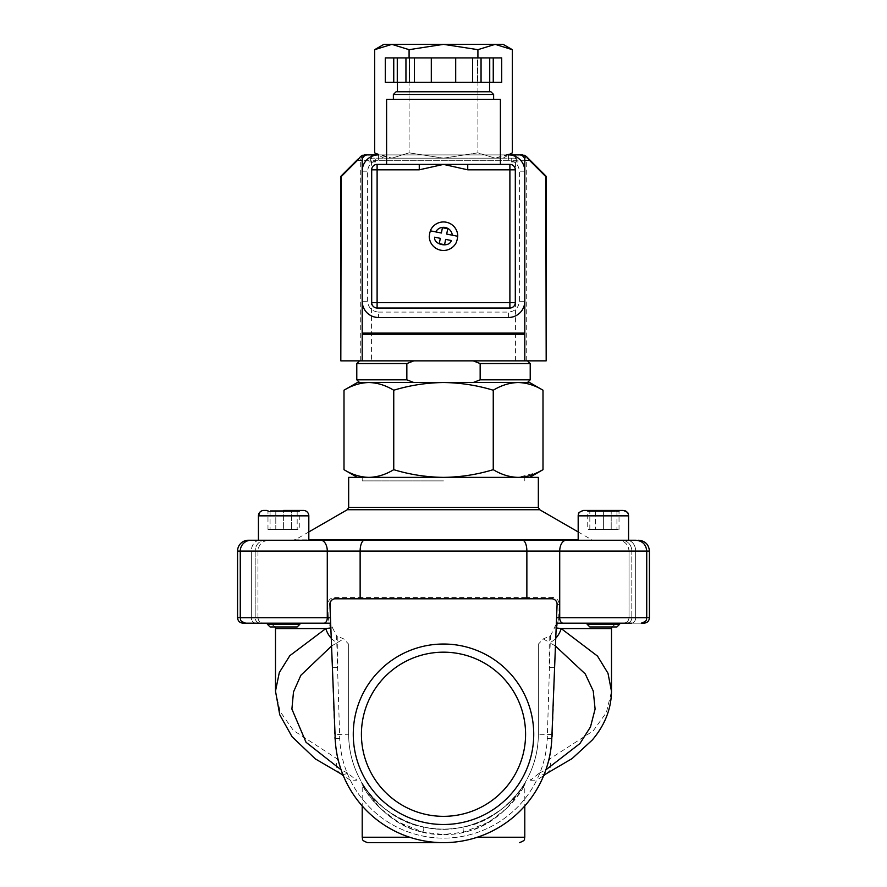 <?xml version="1.0" encoding="UTF-8"?>
<svg xmlns="http://www.w3.org/2000/svg" width="887" height="887" viewBox="0 0 887 887"><rect width="100%" height="100%" fill="white"/><g stroke="black" fill="none" stroke-linecap="round" stroke-linejoin="round"><path stroke-width="0.67" stroke-dasharray="4.43 3.33" d="M592.538 540.238L320.717 540.238A10.844 6.564 -90 0 1 327.281 551.082L240.266 551.082L251.331 551.082L251.331 617.74L251.331 551.082A10.844 8.626 90 0 1 259.958 540.238L265.102 540.238L259.958 540.238A10.844 8.626 -90 0 0 251.331 551.082L240.266 551.082A10.844 10.844 0 0 1 251.11 540.238L593.259 540.238L578.18 540.238L578.18 515.846L628.573 515.846M578.18 531.945L591.906 539.873A2.705 2.705 0 0 0 593.259 540.238M556.714 602.195L557.091 604.402A5.422 5.422 0 0 0 551.67 598.769L335.33 598.769L551.67 598.769L552.18 597.417C556.471 597.694 558.821 600.044 559.242 604.457L558.699 617.74L559.719 617.74L559.719 551.082L526.867 551.082A10.844 4.391 -90 0 0 522.476 540.238L265.102 540.238A10.844 9.912 -90 0 0 255.19 551.082L237.561 551.082M649.439 617.74L631.81 617.74L646.734 617.74L635.669 617.74L635.669 551.082L629.027 551.082C628.384 544.496 624.77 540.882 618.195 540.238A10.844 10.844 0 0 1 629.027 551.082L631.81 551.082A10.844 9.912 90 0 0 621.898 540.238L628.573 540.238M308.82 531.945L295.094 539.873L308.82 539.873M334.687 598.814L457.858 598.769L429.142 598.226M624.093 510.513A5.422 5.422 0 0 0 623.162 510.435L583.591 510.435A5.422 5.422 0 0 0 579.344 512.498M298.254 510.435L297.167 511.511L298.254 510.435L283.618 510.435L283.618 511.511L270.069 511.511L297.167 511.511L283.618 511.511L283.618 529.395L270.069 529.395L297.167 529.395L283.618 529.395L283.618 510.435L300.516 510.435L299.263 511.511L299.263 529.395L291.446 529.395L299.263 529.395M348.658 477.372L538.342 477.372M330.862 628.528L334.721 738.583L337.448 759.05L343.302 775.593C338.402 763.652 335.696 751.3 335.197 738.527L330.43 617.685L328.301 617.74L327.758 604.457C328.179 600.044 330.541 597.705 334.82 597.417L360.133 597.417L360.133 551.082L327.281 551.082L327.281 617.74L257.973 617.74C258.294 621.033 260.102 622.84 263.395 623.162L260.146 623.162C237.306 623.162 237.306 623.162 260.146 623.162L263.395 623.162A5.422 5.422 0 0 1 257.973 617.74L251.331 617.74A5.422 4.313 90 0 0 255.644 623.162L323.999 623.162A5.422 3.282 90 0 0 327.281 617.74L328.301 617.74L329.343 623.162L323.999 623.162M649.439 551.082L631.81 551.082L631.81 617.74L631.81 551.082L646.734 551.082L635.669 551.082L635.669 617.74L629.027 617.74L635.669 617.74A5.422 4.313 -90 0 1 631.356 623.162L587.116 623.162L619.636 623.162L587.116 623.162L619.636 623.162L587.116 623.162L587.116 624.237L619.636 624.237L587.116 624.237L619.636 624.237L616.931 626.954L589.833 626.954L603.382 626.954L589.833 626.954L587.116 624.237M571.727 623.162L557.657 623.162L556.581 628.573L611.509 628.573M443.5 480.898L362.206 480.898L443.5 480.898M267.364 624.237L270.069 626.954L297.167 626.954L283.618 626.954L297.167 626.954L299.884 624.237L267.364 624.237L283.618 624.237L267.364 624.237L267.364 623.162L299.884 623.162L267.364 623.162M353.27 734.259A90.23 90.23 0 0 0 443.5 824.489A90.23 90.23 0 0 0 533.73 734.259A90.23 90.23 0 0 0 443.5 644.029A90.23 90.23 0 0 0 353.27 734.259M525.581 734.259A82.081 82.081 0 0 1 443.5 816.339A82.081 82.081 0 0 1 361.419 734.259A82.081 82.081 0 0 0 443.5 816.339A82.081 82.081 0 0 0 525.581 734.259A82.081 82.081 0 0 1 443.5 816.339A82.081 82.081 0 0 1 361.419 734.259A82.081 82.081 0 0 1 443.5 652.178A82.081 82.081 0 0 1 525.581 734.259A82.081 82.081 0 0 0 443.5 652.178A82.081 82.081 0 0 0 361.419 734.259A82.081 82.081 0 0 1 443.5 652.178A82.081 82.081 0 0 1 525.581 734.259M463.713 826.928C414.451 839.024 371.609 802.746 363.703 785.516C354.223 769.472 378.827 820.087 423.221 826.906C472.427 839.091 515.425 802.757 523.319 785.494C532.777 769.528 508.051 820.176 463.713 826.928A5.422 1.308 77.7 0 0 463.524 832.217C503.295 825.897 528.131 779.983 524.173 785.716C519.095 797.812 488.016 835.931 443.5 834.523L463.524 832.217L488.682 822.182L507.198 807.99L524.794 784.596L524.794 805.95M443.5 842.65L367.628 842.65M423.221 826.906A5.422 1.308 102.3 0 1 423.398 832.206C383.539 825.786 358.891 779.939 362.838 785.738C368.005 797.912 398.939 835.887 443.5 834.523L423.398 832.206L398.252 822.138L379.769 807.946L362.206 784.596L362.206 805.95M530.504 780.216L536.69 780.139A103.879 103.879 0 0 1 350.31 780.139L356.496 780.216L358.137 775.582C351.862 762.521 348.702 748.75 348.658 734.259L348.658 644.162L343.724 638.917L336.572 635.846L339.71 738.35A103.879 103.879 0 0 0 443.5 838.137A103.879 103.879 0 0 0 547.29 738.35L550.428 635.846L543.276 638.917L538.342 644.162L538.342 734.259C538.298 748.75 535.138 762.521 528.863 775.582L530.504 780.216L539.296 773.131A16.254 9.646 64.8 0 0 544.23 774.296M546.204 773.763A16.254 9.646 64.8 0 0 549.552 759.05L552.279 738.583L556.138 628.528L551.803 738.527C551.304 751.3 548.598 763.652 543.698 775.593L549.552 759.05L593.159 730.91L606.364 712.605L611.509 691.361M545.96 769.617L543.664 775.67L536.69 780.139M358.137 775.582A94.842 94.842 0 0 0 528.863 775.582A94.842 94.842 0 0 1 358.137 775.582M341.04 769.617L343.358 775.715M350.31 780.139L343.336 775.67A108.391 108.391 0 0 0 543.664 775.67L543.642 775.715M342.77 774.296A16.254 9.646 -64.8 0 0 347.704 773.131L356.496 780.216M275.491 691.106L280.181 711.64L293.397 730.444L337.448 759.05A16.254 9.646 -64.8 0 0 340.796 773.763M538.342 644.162L538.342 734.259A94.842 94.842 0 0 1 443.5 829.101A94.842 94.842 0 0 1 348.658 734.259L348.658 644.162M331.239 638.241A16.254 10.555 60.5 0 0 337.193 642.654L343.724 638.917M555.45 646.035L549.807 642.654A16.254 10.555 -60.5 0 0 555.761 638.241M539.296 773.131L545.882 769.849M631.356 623.162A5.422 4.313 90 0 0 635.669 617.74L559.719 617.74A5.422 3.282 -90 0 0 563.001 623.162L557.657 623.162A1.353 1.353 0 0 0 556.304 624.459L556.138 628.528M557.657 623.162L558.699 617.74L556.57 617.685L556.304 624.459A1.353 1.353 0 0 1 557.657 623.162M275.491 628.573L330.419 628.573L329.343 623.162A1.353 1.353 0 0 1 330.696 624.459A1.353 1.353 0 0 0 329.343 623.162L330.651 623.162L332.47 627.73L330.84 627.941M332.47 627.73L336.572 635.846M334.82 597.417L335.33 598.769A5.422 5.422 0 0 0 329.909 604.402L335.197 738.527A108.391 108.391 0 0 0 443.5 842.65A108.391 108.391 0 0 0 551.803 738.527A108.391 108.391 0 0 1 443.5 842.65A108.391 108.391 0 0 1 335.197 738.527L330.651 623.295M556.16 627.941L554.53 627.73L556.349 623.295L557.091 604.402L556.57 617.685M550.428 635.846L554.53 627.73M457.858 598.226L429.142 598.769L551.67 598.769L554.929 599.856M556.349 623.295L557.091 604.402C556.781 600.898 554.974 599.013 551.67 598.769M619.026 529.395L619.026 511.511L611.198 511.511L611.198 529.395L587.737 529.395L619.026 529.395L611.198 529.395L611.198 511.511L595.554 511.511L595.554 529.395L595.554 511.511L587.737 511.511L587.737 529.395M275.802 529.395L291.446 529.395L267.974 529.395L275.802 529.395L275.802 511.511L291.446 511.511L291.446 529.395L291.446 511.511L299.263 511.511L275.802 511.511L275.802 529.395M589.833 529.395L616.931 529.395L589.833 529.395L589.833 511.511L589.833 529.395M330.651 623.162L330.308 602.14M337.814 636.456L337.814 667.479L332.403 667.689M549.186 636.456L549.186 667.479L554.597 667.689M623.616 623.162L623.616 623.162C626.898 622.84 628.706 621.033 629.027 617.74C628.706 621.033 626.898 622.84 623.605 623.162M626.854 623.162A5.422 4.956 -90 0 0 631.81 617.74A5.422 4.956 90 0 1 626.854 623.162C649.694 623.162 649.694 623.162 626.854 623.162L641.312 623.162C644.605 622.84 646.412 621.033 646.734 617.74L646.734 551.082L559.719 551.082A10.844 6.564 -90 0 1 566.283 540.238M555.473 600.322L556.692 602.14M330.43 617.685L329.909 604.402L327.758 604.457M333.113 599.246L330.363 602.029M255.644 623.162A5.422 4.313 -90 0 1 251.331 617.74L257.973 617.74L255.19 617.74L255.19 551.082L240.266 551.082L240.266 617.74C240.588 621.033 242.395 622.84 245.688 623.162L258.405 623.162M587.737 511.511L619.026 511.511L620.268 510.435L611.83 510.435L611.198 511.511L611.83 510.435L594.933 510.435L595.554 511.511L594.933 510.435L586.484 510.435L587.737 511.511M297.167 511.511L297.167 529.395L297.167 511.511M270.069 511.511L270.069 529.395L270.069 511.511L268.994 510.435L270.069 511.511M267.974 529.395L267.974 511.511L275.802 511.511L267.974 511.511L266.732 510.435L275.17 510.435L275.802 511.511L275.17 510.435L292.067 510.435L291.446 511.511L292.067 510.435L300.516 510.435L283.618 510.435M603.382 529.395L603.382 511.511L589.833 511.511L603.382 511.511L603.382 529.395M616.931 511.511L616.931 529.395L616.931 511.511L603.382 511.511L616.931 511.511L618.006 510.435L616.931 511.511M586.484 510.435L594.933 510.435M603.382 510.435L588.746 510.435L603.382 510.435L603.382 511.511L603.382 510.435L620.268 510.435M588.746 510.435L589.833 511.511L588.746 510.435M263.838 510.435L303.409 510.435M283.618 540.238L258.427 540.238L283.618 540.238M386.599 99.355L500.401 99.355M467.737 164.394L419.263 164.394M393.373 94.477L493.627 94.477M393.373 99.355L493.627 99.355L393.373 99.355M396.079 91.771L490.921 91.771M397.431 82.291L489.569 82.291L397.431 82.291M489.569 91.771L397.431 91.771L489.569 91.771M344.001 469.678C352.106 474.6 360.399 477.162 368.87 477.372L443.5 477.372L368.87 477.372C377.352 477.162 385.645 474.6 393.75 469.678C409.971 474.6 426.547 477.162 443.5 477.372L518.13 477.372L443.5 477.372C460.453 477.162 477.029 474.6 493.25 469.678C501.355 474.6 509.648 477.162 518.13 477.372L529.672 477.372L518.13 477.372L538.11 472.283M344.001 390.225C352.106 385.302 360.399 382.74 368.87 382.53C377.352 382.74 385.645 385.302 393.75 390.225L393.75 469.678M493.25 469.678L493.25 390.225C501.355 385.302 509.648 382.74 518.13 382.53C526.601 382.74 534.894 385.302 542.999 390.225M393.75 390.225C409.971 385.302 426.547 382.74 443.5 382.53C460.453 382.74 477.029 385.302 493.25 390.225M357.328 382.53L529.672 382.53M473.181 382.53L413.819 382.53L473.181 382.53L480.155 379.824L530.215 379.824M413.819 382.53L359.501 382.53L413.819 382.53L406.845 379.824L356.785 379.824M413.819 360.854L473.181 360.854L413.819 360.854L406.845 363.559L406.845 379.824M480.155 379.824L480.155 363.559L473.181 360.854L527.499 360.854L473.181 360.854M480.155 363.559L530.215 363.559M356.785 363.559L406.845 363.559M546.325 360.854L340.675 360.854M524.794 360.721L524.794 160.325A5.422 5.422 0 0 0 519.372 154.903M545.727 175.848A1.63 1.586 -45 0 1 546.181 177.001L529.517 160.325A1.63 1.586 135 0 0 529.062 159.183M362.206 360.721L362.206 160.325A5.422 5.422 0 0 1 367.628 154.903L520.924 154.903A5.422 5.344 -90 0 1 526.279 160.325L526.279 360.854M360.721 360.854L360.721 160.325L357.483 160.325L340.819 177.001A1.63 1.586 45 0 1 341.273 175.848M360.621 156.5L364.446 154.903L360.632 156.5L357.483 160.325A1.63 1.586 45 0 1 357.938 159.183M362.517 155.269L366.076 154.903A5.422 5.344 -90 0 0 360.721 160.325L371.42 160.325L371.42 360.854M524.483 155.269L522.554 154.903L526.368 156.5L529.517 160.325L371.42 160.325L371.42 154.903M368.981 154.903L518.019 154.903L368.981 154.903L368.981 161.955L375.755 161.955L375.755 158.163L375.755 161.955L368.981 161.955L368.981 154.903M386.599 154.903L500.401 154.903L386.599 154.903M378.461 312.08L508.539 312.08C515.07 311.381 518.684 307.778 519.372 301.236L519.372 171.169C518.684 164.627 515.07 161.013 508.539 160.325L378.461 160.325C371.93 161.013 368.316 164.627 367.628 171.169L367.628 301.236C368.316 307.778 371.93 311.381 378.461 312.08L378.461 317.491A16.254 16.254 0 0 1 362.206 301.236L362.206 171.169A16.254 16.254 0 0 1 378.461 154.903L508.539 154.903A16.254 16.254 0 0 1 524.794 171.169L524.794 301.236A16.254 16.254 0 0 1 508.539 317.491L378.461 317.491M522.554 154.903L526.368 156.5M518.019 161.955L518.019 154.903L518.019 161.955L511.245 161.955L511.245 158.163L375.755 158.163L511.245 158.163L511.245 161.955L518.019 161.955M511.245 161.955L516.666 161.955L511.245 161.955M374.658 152.841L391.877 158.163L409.084 152.841L443.5 158.163L477.916 152.841L495.123 158.163L477.916 152.841L443.5 158.163L503.117 158.163L443.5 158.163L409.084 152.841L391.877 158.163L443.5 158.163L383.883 158.163L391.877 158.163L378.616 154.903M511.245 158.163L516.666 158.163L511.245 158.163M370.334 158.163L375.755 158.163L370.334 158.163L370.334 161.955L370.334 158.163M516.666 158.163L516.666 161.955L516.666 158.163M508.384 154.903L495.123 158.163L512.342 152.841M509.892 308.011A5.422 5.422 0 0 0 515.314 302.589L515.314 169.816A5.422 5.422 0 0 0 509.892 164.394L377.108 164.394A5.422 5.422 0 0 0 371.686 169.816L371.686 302.589A5.422 5.422 0 0 0 377.108 308.011L509.892 308.011M477.916 57.899L477.916 152.841L477.916 49.672L495.123 44.35L512.342 49.672M409.084 57.899L409.084 152.841L409.084 49.672L443.5 44.35L477.916 49.672M374.658 49.672L391.877 44.35L409.084 49.672M383.883 44.35L503.117 44.35M430.472 230.842A14.092 14.092 0 0 0 429.408 236.164M456.528 241.563A14.092 14.092 0 0 0 457.592 236.241M434.608 237.195L440.318 238.326L439.253 243.648L444.575 244.701L445.629 239.39L451.328 240.521M452.392 235.21L446.682 234.068L447.747 228.757L442.425 227.704L441.371 233.015L435.672 231.884M385.302 57.899L393.75 57.899L393.75 82.291L385.302 82.291M393.75 82.291L409.472 82.291L405.947 82.291L409.472 82.291L409.472 57.899L409.472 82.291L405.947 82.291L405.947 57.899L397.276 57.899L397.276 82.291M501.698 82.291L405.947 82.291M405.947 57.899L414.395 57.899L414.395 82.291M414.395 57.899L431.304 57.899L431.304 82.291M455.696 82.291L455.696 57.899L455.696 82.291L455.696 57.899L431.304 57.899M455.696 57.899L472.605 57.899L472.605 82.291M472.605 57.899L481.053 57.899L481.053 82.291M489.724 82.291L489.724 57.899L477.528 57.899L477.528 82.291L477.528 57.899L481.053 57.899M493.25 82.291L493.25 57.899L501.698 57.899M489.724 57.899L493.25 57.899M393.75 57.899L397.276 57.899M578.18 539.873L295.094 539.873M259.958 540.238L258.427 540.238L258.427 515.846L308.82 515.846L283.618 515.846L308.82 515.846L308.82 540.238M527.421 598.769L526.867 597.417L552.18 597.417M347.305 509.737L539.695 509.737M538.342 507.386L348.658 507.386M359.579 598.769L360.133 597.417L526.867 597.417L526.867 551.082L360.133 551.082A10.844 4.391 -90 0 1 364.524 540.238L320.717 540.238M524.794 837.228L477.35 837.228M409.65 837.228L362.206 837.228M551.969 734.469L538.342 734.259A94.842 94.842 0 0 1 443.5 829.101A94.842 94.842 0 0 1 348.658 734.259L335.031 734.469M347.704 773.131L341.118 769.838M331.55 646.035L337.193 642.654M543.276 638.917L549.807 642.654M547.29 738.35L552.279 738.583M339.71 738.35L334.721 738.583M559.242 604.457L557.091 604.402M265.102 540.238A10.844 9.912 90 0 0 255.19 551.082L255.19 617.74A5.422 4.956 -90 0 0 260.146 623.162A5.422 4.956 90 0 1 255.19 617.74L237.561 617.74M621.898 540.238A10.844 9.912 -90 0 1 631.81 551.082L646.734 551.082C646.091 544.496 642.476 540.882 635.89 540.238M627.042 540.238A10.844 8.626 -90 0 1 635.669 551.082A10.844 8.626 90 0 0 627.042 540.238M340.819 177.001L340.819 360.854M515.58 360.854L515.58 154.903M546.181 360.854L546.181 177.001M367.628 154.903A5.422 5.422 0 0 0 362.206 160.325M508.539 317.491L508.539 312.08M519.372 301.236L524.794 301.236M362.206 301.236L367.628 301.236M362.206 171.169L367.628 171.169M378.461 154.903L378.461 160.325M508.539 154.903L508.539 160.325M524.794 171.169L519.372 171.169M308.576 514.216L307.634 512.464M307.002 511.788L306.115 511.156M305.372 510.801L304.33 510.513M362.206 480.898L362.206 477.372M299.884 624.237L299.884 623.162M362.206 784.596L361.475 781.879M524.794 784.596L525.514 781.879M611.753 626.954L616.931 623.162M275.247 626.954L270.069 623.162M524.794 480.898L524.794 477.372M260.002 512.032L260.922 511.289M261.709 510.868L262.84 510.524M629.027 617.74L629.027 551.082L629.027 617.74M257.973 617.74L257.973 551.082C258.616 544.496 262.23 540.882 268.805 540.238C262.23 540.882 258.616 544.496 257.973 551.082L257.973 617.74M383.883 158.163L378.25 154.903M503.117 158.163L508.75 154.903"/><path stroke-width="1.33" d="M295.094 539.873A2.705 2.705 0 0 1 293.741 540.238M330.441 617.74L237.561 617.74L237.561 551.082L240.266 551.082A10.844 10.844 0 0 1 251.11 540.238L635.89 540.238L628.573 540.238L628.573 515.846A5.422 5.422 0 0 0 624.093 510.513M330.651 623.162L323.999 623.162A5.422 3.282 90 0 0 327.281 617.74L327.281 551.082A10.844 6.564 90 0 0 320.717 540.238L251.11 540.238M237.561 551.082A10.844 10.844 0 0 1 248.393 540.238L258.427 540.238L258.427 515.846A5.422 5.422 0 0 1 263.838 510.435L266.732 510.435M526.867 598.769L526.867 551.082L559.719 551.082A10.844 6.564 90 0 1 566.283 540.238L578.18 540.238L578.18 515.846L628.573 515.846L628.573 540.238L592.538 540.238M578.18 531.945L539.695 509.737L347.305 509.737L308.82 531.945M628.573 515.846C627.541 514.249 630.568 513.008 623.162 510.435L583.591 510.435C576.184 513.008 579.211 514.249 578.18 515.846A5.422 5.422 0 0 1 579.344 512.498M300.516 510.435L298.254 510.435M308.82 540.238L308.82 515.846A5.422 5.422 0 0 0 303.409 510.435L283.618 510.435M538.342 477.372L348.658 477.372L348.658 507.386L538.342 507.386L538.342 477.372M587.116 624.237L619.636 624.237L616.931 626.954L589.833 626.954L587.116 624.237L587.116 623.162L571.727 623.162M329.909 604.402A5.422 5.422 0 0 1 329.909 604.191L335.197 738.527A108.391 108.391 0 0 0 443.5 842.65A108.391 108.391 0 0 0 551.803 738.527L557.091 604.402A5.422 5.422 0 0 0 551.67 598.769L334.687 598.814M299.884 624.237L297.167 626.954L270.069 626.954L267.364 624.237L299.884 624.237L299.884 623.162L329.343 623.162M619.636 624.237L619.636 623.162L619.636 624.237M533.73 734.259A90.23 90.23 0 0 1 443.5 824.5A90.23 90.23 0 0 1 353.27 734.259A90.23 90.23 0 0 1 443.5 644.029A90.23 90.23 0 0 1 533.73 734.259M361.419 734.259A82.081 82.081 0 0 0 443.5 816.339A82.081 82.081 0 0 0 525.581 734.259A82.081 82.081 0 0 0 443.5 652.178A82.081 82.081 0 0 0 361.419 734.259M443.5 842.65L367.628 842.65C360.1 839.978 363.304 838.858 362.206 837.228L409.65 837.228M544.23 774.296A16.254 9.646 64.8 0 0 546.204 773.763L543.642 775.715M330.84 627.941L325.806 628.573L289.838 655.67L279.316 672.523L275.491 691.095L279.749 714.778L292.045 736.72L315.295 758.873L340.796 773.763A16.254 9.646 -64.8 0 0 342.77 774.296M275.491 691.095L275.491 628.573L325.806 628.573A16.254 10.555 60.5 0 0 331.239 638.241M555.761 638.241A16.254 10.555 -60.5 0 0 561.194 628.573L597.516 656.103L607.994 673.266L611.509 691.361M545.882 769.849L579.932 743.539L590.487 726.941L595.099 709.057L593.248 691.006L585.276 673.943L555.45 646.035M546.204 773.763L572.115 758.573L592.383 739.913C604.923 725.034 611.298 708.768 611.509 691.106L611.509 628.573L561.194 628.573L556.16 627.941M429.142 598.769L457.858 598.769M556.349 623.162L563.001 623.162L556.349 623.162M330.363 602.029L329.909 604.191A5.422 5.422 0 0 1 335.33 598.769M556.559 617.74L646.734 617.74L646.734 551.082L559.719 551.082L559.719 617.74A5.422 3.282 -90 0 0 563.001 623.162L631.356 623.162M644.029 623.162C647.31 622.84 649.118 621.033 649.439 617.74L646.734 617.74C645.703 619.248 648.796 620.49 641.312 623.162L643.751 623.162M330.385 601.963L331.483 600.366M331.938 599.956L333.113 599.246M243.249 623.162L323.999 623.162M258.405 623.162L260.146 623.162M255.644 623.162L245.688 623.162C238.281 620.578 241.308 619.348 240.266 617.74L240.266 551.082L526.867 551.082A10.844 4.391 90 0 0 522.476 540.238L364.524 540.238A10.844 4.391 90 0 0 360.133 551.082L360.133 598.769M594.933 510.435L603.382 510.435M621.898 540.238C644.051 540.238 644.051 540.238 621.898 540.238M446.283 222.227A14.247 14.247 0 0 0 430.306 230.808L441.371 233.015L442.425 227.704L447.747 228.757L446.682 234.068L457.747 236.275A14.247 14.247 0 0 0 446.283 222.227M538.11 472.283L542.999 469.678C534.894 474.6 526.601 477.162 518.13 477.372C509.648 477.162 501.355 474.6 493.25 469.678L493.25 390.225C477.029 385.302 460.453 382.74 443.5 382.53L357.328 382.53L344.001 390.225L344.001 469.678C352.106 474.6 360.399 477.162 368.87 477.372C377.352 477.162 385.645 474.6 393.75 469.678L393.75 390.225C385.645 385.302 377.352 382.74 368.87 382.53C360.399 382.74 352.106 385.302 344.001 390.225M500.401 164.394L500.401 99.355L386.599 99.355L386.599 164.394M419.263 164.394L419.263 169.816L377.108 169.816L377.108 302.589L371.686 302.589A5.422 5.422 0 0 0 377.108 308.011A5.422 5.422 0 0 1 371.686 302.589L371.686 169.816A5.422 5.422 0 0 1 377.108 164.394L377.108 169.816L371.686 169.816A5.422 5.422 0 0 1 377.108 164.394L467.737 164.394L467.737 169.816L509.892 169.816L509.892 302.589L377.108 302.589L377.108 308.011L509.892 308.011L509.892 302.589L515.314 302.589L515.314 169.816L509.892 169.816L509.892 164.394L467.737 164.394M493.627 94.477L393.373 94.477L396.079 91.771L490.921 91.771L493.627 94.477L493.627 99.355M393.373 94.477L393.373 99.355M489.569 82.291L489.569 91.771M397.431 82.291L397.431 91.771M493.25 469.678C477.029 474.6 460.453 477.162 443.5 477.372C426.547 477.162 409.971 474.6 393.75 469.678M529.672 477.372L542.999 469.678L542.999 390.225C534.894 385.302 526.601 382.74 518.13 382.53L443.5 382.53C426.547 382.74 409.971 385.302 393.75 390.225M542.999 390.225L529.672 382.53L518.13 382.53C509.648 382.74 501.355 385.302 493.25 390.225M527.499 382.53L530.215 379.824L480.155 379.824L473.181 382.53M413.819 382.53L406.845 379.824L406.845 363.559L413.819 360.854M473.181 360.854L480.155 363.559L480.155 379.824M406.845 379.824L356.785 379.824L359.501 382.53M527.499 360.854L530.215 363.559L480.155 363.559M406.845 363.559L356.785 363.559L356.785 379.824M524.816 360.854L524.816 160.325L529.517 160.325L546.181 177.001L546.181 360.854L340.819 360.854L340.819 177.001L357.483 160.325A1.63 1.586 -135 0 1 357.938 159.183L341.273 175.848A1.63 1.586 45 0 0 340.819 177.001M341.151 175.97L340.819 360.854M546.181 360.854L545.849 175.97M362.206 360.854L362.206 334.233L524.794 334.233L524.794 360.854M546.181 177.001A1.63 1.586 -45 0 0 545.727 175.848L529.062 159.183L545.727 175.848M529.062 159.183L526.368 156.5L529.517 160.325A1.63 1.586 -45 0 0 529.062 159.183L526.379 156.5L522.554 154.903L519.372 154.903A5.422 5.422 0 0 1 524.794 160.325L524.816 160.325A5.422 5.344 90 0 0 519.46 154.903M524.794 334.233L524.794 160.325M362.184 360.854L362.184 160.325A5.422 5.344 -90 0 1 367.54 154.903L364.446 154.903L360.632 156.5L357.483 160.325L362.206 160.325L362.206 334.233M341.273 175.848L357.938 159.183M366.076 154.903L378.461 154.903A16.254 16.254 0 0 0 362.206 171.169L362.206 301.236A16.254 16.254 0 0 0 378.461 317.491L508.539 317.491A16.254 16.254 0 0 0 524.794 301.236L524.794 171.169A16.254 16.254 0 0 0 508.539 154.903L519.372 154.903M520.924 154.903L522.554 154.903M367.54 154.903L367.628 154.903A5.422 5.422 0 0 0 362.206 160.325M526.379 156.5L524.483 155.269M362.517 155.269L360.621 156.5M378.616 154.903L374.658 152.841L374.658 49.672L391.877 44.35L383.883 44.35L374.658 49.672M508.75 154.903L512.342 152.841L508.384 154.903M512.342 152.841L512.342 49.672L495.123 44.35L477.916 49.672L477.916 57.899M477.916 49.672L443.5 44.35L409.084 49.672L409.084 57.899M409.084 49.672L391.877 44.35L503.117 44.35L512.342 49.672M515.314 302.589A5.422 5.422 0 0 1 509.892 308.011A5.422 5.422 0 0 0 515.314 302.589M419.263 169.816L443.5 164.394L467.737 169.816M430.472 230.842A14.092 14.092 0 0 0 429.408 236.164L429.253 236.13A14.247 14.247 0 0 0 456.694 241.597L456.528 241.563A14.092 14.092 0 0 0 457.592 236.241L452.392 235.21C451.671 231.086 449.299 228.491 445.252 227.427C441.105 226.861 437.912 228.347 435.672 231.884L430.306 230.808M509.892 164.394A5.422 5.422 0 0 1 515.314 169.816A5.422 5.422 0 0 0 509.892 164.394M445.629 239.39L451.328 240.521C449.343 248.05 433.566 244.912 434.608 237.195L440.318 238.326L439.253 243.648L444.575 244.701L445.629 239.39M397.276 82.291L397.276 57.899L405.947 57.899L405.947 82.291L393.75 82.291L393.75 57.899L385.302 57.899L385.302 82.291L393.75 82.291M493.25 82.291L501.698 82.291L501.698 57.899L493.25 57.899L493.25 82.291L481.053 82.291L481.053 57.899L489.724 57.899L489.724 82.291M405.947 82.291L481.053 82.291M481.053 57.899L472.605 57.899L472.605 82.291M472.605 57.899L455.696 57.899L455.696 82.291M431.304 82.291L431.304 57.899L455.696 57.899M431.304 57.899L414.395 57.899L414.395 82.291M414.395 57.899L405.947 57.899M397.276 57.899L393.75 57.899M493.25 57.899L489.724 57.899M308.576 514.216L308.82 515.846L258.427 515.846L260.002 512.032M308.82 539.873L578.18 539.873M477.35 837.228L524.794 837.228C523.696 838.858 526.9 839.978 519.372 842.65M341.118 769.838L306.037 742.286L291.901 709.079L293.497 691.927L300.859 675.284L331.55 646.035M635.89 540.238C642.476 540.882 646.091 544.496 646.734 551.082L649.439 551.082C648.796 544.496 645.193 540.882 638.607 540.238M524.794 333.08L362.206 333.08M307.634 512.464L307.002 511.788M306.115 511.156L305.372 510.801M304.33 510.513L303.409 510.435M347.305 509.737L348.658 507.386M524.794 805.95L524.794 837.228M362.206 805.95L362.206 837.228M340.796 773.763L343.358 775.715M611.509 628.573L611.753 626.954M275.491 628.573L275.247 626.954M267.364 624.237L267.364 623.162M237.561 617.74C237.882 621.033 239.69 622.84 242.971 623.162M539.695 509.737L538.342 507.386M260.922 511.289L261.709 510.868M262.84 510.524L263.838 510.435M649.439 617.74L649.439 551.082M357.328 477.372L344.001 469.678M530.215 363.559L530.215 379.824M359.501 360.854L356.785 363.559M378.25 154.903L374.658 152.841"/></g></svg>
